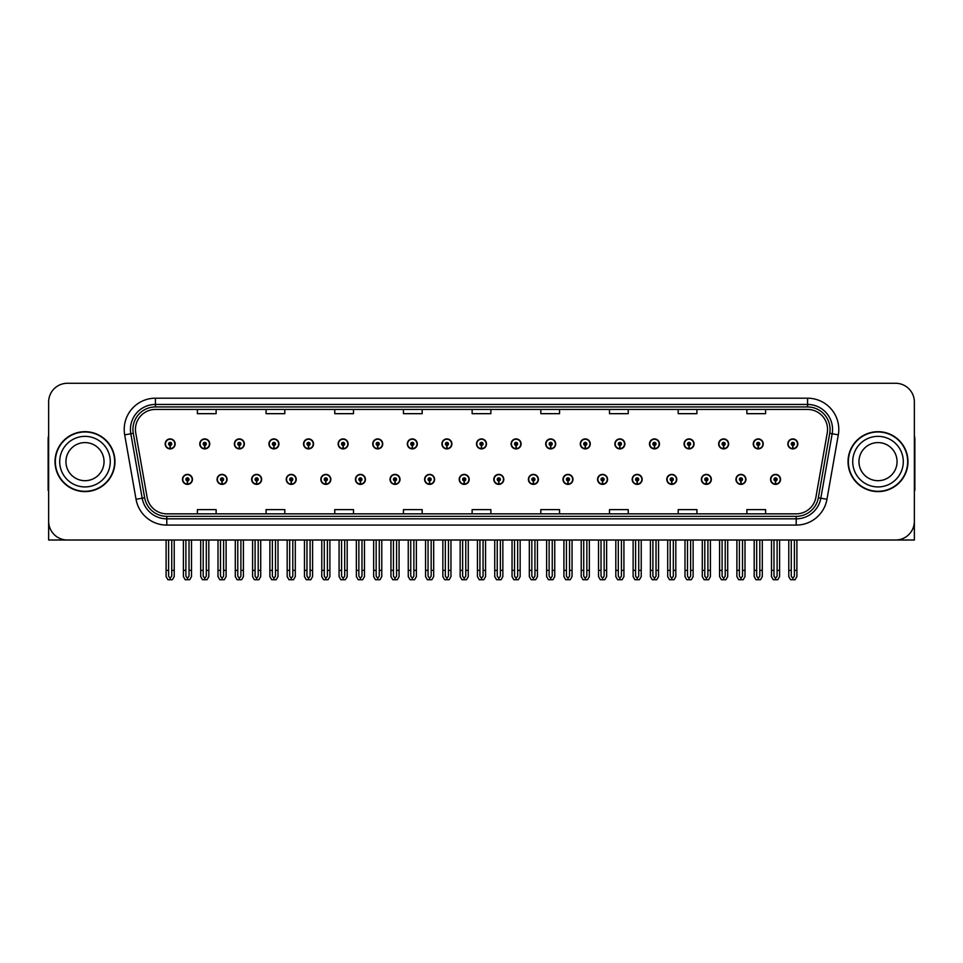 <?xml version="1.0" encoding="UTF-8"?>
<svg xmlns="http://www.w3.org/2000/svg" width="963" height="963" viewBox="0 0 963 963"><rect width="100%" height="100%" fill="white"/><g stroke="black" fill="none" stroke-linecap="round" stroke-linejoin="round"><path stroke-width="1.44" d="M878.003 540.014L914.356 540.014L914.356 402.016A18.73 18.73 0 0 0 895.614 383.274L67.386 383.274A18.73 18.73 0 0 0 48.644 402.016L48.644 540.014L84.997 540.014M493.802 479.381A4.996 4.996 0 0 0 498.798 484.377A4.996 4.996 0 0 0 503.793 479.381A4.996 4.996 0 0 0 498.798 474.386A4.996 4.996 0 0 0 493.802 479.381M528.398 479.381A4.996 4.996 0 0 0 533.394 484.377A4.996 4.996 0 0 0 538.389 479.381A4.996 4.996 0 0 0 533.394 474.386A4.996 4.996 0 0 0 528.398 479.381M562.982 479.381A4.996 4.996 0 0 0 567.977 484.377A4.996 4.996 0 0 0 572.973 479.381A4.996 4.996 0 0 0 567.977 474.386A4.996 4.996 0 0 0 562.982 479.381M666.769 479.381A4.996 4.996 0 0 0 671.765 484.377A4.996 4.996 0 0 0 676.76 479.381A4.996 4.996 0 0 0 671.765 474.386A4.996 4.996 0 0 0 666.769 479.381M735.949 479.381A4.996 4.996 0 0 0 740.944 484.377A4.996 4.996 0 0 0 745.94 479.381A4.996 4.996 0 0 0 740.944 474.386A4.996 4.996 0 0 0 735.949 479.381M701.365 479.381A4.996 4.996 0 0 0 706.361 484.377A4.996 4.996 0 0 0 711.356 479.381A4.996 4.996 0 0 0 706.361 474.386A4.996 4.996 0 0 0 701.365 479.381M597.578 479.381A4.996 4.996 0 0 0 602.573 484.377A4.996 4.996 0 0 0 607.569 479.381A4.996 4.996 0 0 0 602.573 474.386A4.996 4.996 0 0 0 597.578 479.381M459.207 479.381A4.996 4.996 0 0 0 464.202 484.377A4.996 4.996 0 0 0 469.198 479.381A4.996 4.996 0 0 0 464.202 474.386A4.996 4.996 0 0 0 459.207 479.381M424.611 479.381A4.996 4.996 0 0 0 429.606 484.377A4.996 4.996 0 0 0 434.602 479.381A4.996 4.996 0 0 0 429.606 474.386A4.996 4.996 0 0 0 424.611 479.381M390.027 479.381A4.996 4.996 0 0 0 395.023 484.377A4.996 4.996 0 0 0 400.018 479.381A4.996 4.996 0 0 0 395.023 474.386A4.996 4.996 0 0 0 390.027 479.381M355.431 479.381A4.996 4.996 0 0 0 360.427 484.377A4.996 4.996 0 0 0 365.422 479.381A4.996 4.996 0 0 0 360.427 474.386A4.996 4.996 0 0 0 355.431 479.381M320.835 479.381A4.996 4.996 0 0 0 325.831 484.377A4.996 4.996 0 0 0 330.827 479.381A4.996 4.996 0 0 0 325.831 474.386A4.996 4.996 0 0 0 320.835 479.381M286.24 479.381A4.996 4.996 0 0 0 291.235 484.377A4.996 4.996 0 0 0 296.231 479.381A4.996 4.996 0 0 0 291.235 474.386A4.996 4.996 0 0 0 286.24 479.381M251.644 479.381A4.996 4.996 0 0 0 256.639 484.377A4.996 4.996 0 0 0 261.635 479.381A4.996 4.996 0 0 0 256.639 474.386A4.996 4.996 0 0 0 251.644 479.381M217.06 479.381A4.996 4.996 0 0 0 222.056 484.377A4.996 4.996 0 0 0 227.051 479.381A4.996 4.996 0 0 0 222.056 474.386A4.996 4.996 0 0 0 217.06 479.381M182.464 479.381A4.996 4.996 0 0 0 187.46 484.377A4.996 4.996 0 0 0 192.456 479.381A4.996 4.996 0 0 0 187.46 474.386A4.996 4.996 0 0 0 182.464 479.381M632.173 479.381A4.996 4.996 0 0 0 637.169 484.377A4.996 4.996 0 0 0 642.165 479.381A4.996 4.996 0 0 0 637.169 474.386A4.996 4.996 0 0 0 632.173 479.381M476.504 443.907A4.996 4.996 0 0 0 481.5 448.902A4.996 4.996 0 0 0 486.496 443.907A4.996 4.996 0 0 0 481.5 438.911A4.996 4.996 0 0 0 476.504 443.907M511.1 443.907A4.996 4.996 0 0 0 516.096 448.902A4.996 4.996 0 0 0 521.091 443.907A4.996 4.996 0 0 0 516.096 438.911A4.996 4.996 0 0 0 511.1 443.907M545.696 443.907A4.996 4.996 0 0 0 550.692 448.902A4.996 4.996 0 0 0 555.687 443.907A4.996 4.996 0 0 0 550.692 438.911A4.996 4.996 0 0 0 545.696 443.907M649.471 443.907A4.996 4.996 0 0 0 654.467 448.902A4.996 4.996 0 0 0 659.462 443.907A4.996 4.996 0 0 0 654.467 438.911A4.996 4.996 0 0 0 649.471 443.907M684.067 443.907A4.996 4.996 0 0 0 689.063 448.902A4.996 4.996 0 0 0 694.058 443.907A4.996 4.996 0 0 0 689.063 438.911A4.996 4.996 0 0 0 684.067 443.907M718.651 443.907A4.996 4.996 0 0 0 723.646 448.902A4.996 4.996 0 0 0 728.642 443.907A4.996 4.996 0 0 0 723.646 438.911A4.996 4.996 0 0 0 718.651 443.907M580.28 443.907A4.996 4.996 0 0 0 585.275 448.902A4.996 4.996 0 0 0 590.271 443.907A4.996 4.996 0 0 0 585.275 438.911A4.996 4.996 0 0 0 580.28 443.907M753.247 443.907A4.996 4.996 0 0 0 758.242 448.902A4.996 4.996 0 0 0 763.238 443.907A4.996 4.996 0 0 0 758.242 438.911A4.996 4.996 0 0 0 753.247 443.907M441.909 443.907A4.996 4.996 0 0 0 446.904 448.902A4.996 4.996 0 0 0 451.9 443.907A4.996 4.996 0 0 0 446.904 438.911A4.996 4.996 0 0 0 441.909 443.907M407.313 443.907A4.996 4.996 0 0 0 412.308 448.902A4.996 4.996 0 0 0 417.304 443.907A4.996 4.996 0 0 0 412.308 438.911A4.996 4.996 0 0 0 407.313 443.907M372.729 443.907A4.996 4.996 0 0 0 377.725 448.902A4.996 4.996 0 0 0 382.72 443.907A4.996 4.996 0 0 0 377.725 438.911A4.996 4.996 0 0 0 372.729 443.907M338.133 443.907A4.996 4.996 0 0 0 343.129 448.902A4.996 4.996 0 0 0 348.125 443.907A4.996 4.996 0 0 0 343.129 438.911A4.996 4.996 0 0 0 338.133 443.907M303.538 443.907A4.996 4.996 0 0 0 308.533 448.902A4.996 4.996 0 0 0 313.529 443.907A4.996 4.996 0 0 0 308.533 438.911A4.996 4.996 0 0 0 303.538 443.907M268.942 443.907A4.996 4.996 0 0 0 273.937 448.902A4.996 4.996 0 0 0 278.933 443.907A4.996 4.996 0 0 0 273.937 438.911A4.996 4.996 0 0 0 268.942 443.907M234.358 443.907A4.996 4.996 0 0 0 239.354 448.902A4.996 4.996 0 0 0 244.349 443.907A4.996 4.996 0 0 0 239.354 438.911A4.996 4.996 0 0 0 234.358 443.907M199.762 443.907A4.996 4.996 0 0 0 204.758 448.902A4.996 4.996 0 0 0 209.753 443.907A4.996 4.996 0 0 0 204.758 438.911A4.996 4.996 0 0 0 199.762 443.907M165.167 443.907A4.996 4.996 0 0 0 170.162 448.902A4.996 4.996 0 0 0 175.158 443.907A4.996 4.996 0 0 0 170.162 438.911A4.996 4.996 0 0 0 165.167 443.907M614.876 443.907A4.996 4.996 0 0 0 619.871 448.902A4.996 4.996 0 0 0 624.867 443.907A4.996 4.996 0 0 0 619.871 438.911A4.996 4.996 0 0 0 614.876 443.907M770.544 479.381A4.996 4.996 0 0 0 775.54 484.377A4.996 4.996 0 0 0 780.536 479.381A4.996 4.996 0 0 0 775.54 474.386A4.996 4.996 0 0 0 770.544 479.381M787.842 443.907A4.996 4.996 0 0 0 792.838 448.902A4.996 4.996 0 0 0 797.833 443.907A4.996 4.996 0 0 0 792.838 438.911A4.996 4.996 0 0 0 787.842 443.907M55.023 461.638A29.973 29.973 0 0 0 84.997 491.612A29.973 29.973 0 0 0 114.958 461.638A29.973 29.973 0 0 0 84.997 431.677A29.973 29.973 0 0 0 55.023 461.638M848.042 461.638A29.973 29.973 0 0 0 878.003 491.612A29.973 29.973 0 0 0 907.977 461.638A29.973 29.973 0 0 0 878.003 431.677A29.973 29.973 0 0 0 848.042 461.638M135.446 429.426A19.982 19.982 0 0 1 155.428 409.444L807.572 409.444A19.982 19.982 0 0 1 827.253 432.893L815.89 497.329A19.982 19.982 0 0 1 796.208 513.845L166.792 513.845A19.982 19.982 0 0 1 147.11 497.329L135.747 432.893A19.982 19.982 0 0 1 135.446 429.426M132.942 429.426A22.474 22.474 0 0 0 133.291 433.326L144.655 497.763A22.474 22.474 0 0 0 166.792 516.349L796.208 516.349A22.474 22.474 0 0 0 818.345 497.763L829.709 433.326A22.474 22.474 0 0 0 807.572 406.94L155.428 406.94A22.474 22.474 0 0 0 132.942 429.426M124.684 434.843A31.225 31.225 0 0 1 155.428 398.201L807.572 398.201A31.225 31.225 0 0 1 838.316 434.843L826.964 499.279A31.225 31.225 0 0 1 796.208 525.088L166.792 525.088A31.225 31.225 0 0 1 136.036 499.279L124.684 434.843L130.824 433.759A24.978 24.978 0 0 1 155.428 404.448L807.572 404.448A24.978 24.978 0 0 1 832.176 433.759L820.813 498.196A24.978 24.978 0 0 1 796.208 518.84L166.792 518.84A24.978 24.978 0 0 1 142.187 498.196L130.824 433.759A24.978 24.978 0 0 1 130.45 429.426M895.614 383.274L67.386 383.274M48.644 402.016L48.644 521.272A18.73 18.73 0 0 0 67.386 540.014L895.614 540.014A18.73 18.73 0 0 0 914.356 521.272L914.356 402.016M472.135 409.444L472.135 413.669L490.865 413.669L490.865 409.444M403.449 409.444L403.449 413.669L422.179 413.669L422.179 409.444M334.763 409.444L334.763 413.669L353.493 413.669L353.493 409.444M266.077 409.444L266.077 413.669L284.807 413.669L284.807 409.444M197.391 409.444L197.391 413.669L216.121 413.669L216.121 409.444M540.821 409.444L540.821 413.669L559.551 413.669L559.551 409.444M609.507 409.444L609.507 413.669L628.237 413.669L628.237 409.444M678.193 409.444L678.193 413.669L696.923 413.669L696.923 409.444M746.879 409.444L746.879 413.669L765.609 413.669L765.609 409.444M490.865 513.845L490.865 509.62L472.135 509.62L472.135 513.845M422.179 513.845L422.179 509.62L403.449 509.62L403.449 513.845M353.493 513.845L353.493 509.62L334.763 509.62L334.763 513.845M284.807 513.845L284.807 509.62L266.077 509.62L266.077 513.845M216.121 513.845L216.121 509.62L197.391 509.62L197.391 513.845M559.551 513.845L559.551 509.62L540.821 509.62L540.821 513.845M628.237 513.845L628.237 509.62L609.507 509.62L609.507 513.845M696.923 513.845L696.923 509.62L678.193 509.62L678.193 513.845M765.609 513.845L765.609 509.62L746.879 509.62L746.879 513.845M777.105 540.014L777.105 576.151L775.54 578.378L773.975 576.151L773.975 570.361L771.483 570.361L771.483 576.596L773.289 579.726L777.803 579.726L779.597 576.596L779.597 540.014M775.468 480.934L775.335 484.052A4.683 4.683 0 0 1 770.857 479.381A4.683 4.683 0 0 1 775.54 474.699A4.683 4.683 0 0 1 780.223 479.381A4.683 4.683 0 0 1 775.745 484.052L775.612 480.934A1.565 1.565 0 0 0 777.105 479.381A1.565 1.565 0 0 0 775.54 477.817A1.565 1.565 0 0 0 773.975 479.381A1.565 1.565 0 0 0 775.468 480.934L775.516 479.995A0.626 0.626 0 0 1 774.914 479.381A0.626 0.626 0 0 1 775.54 478.755A0.626 0.626 0 0 1 776.166 479.381A0.626 0.626 0 0 1 775.564 479.995L775.612 480.934M771.483 540.014L771.483 570.361M773.975 540.014L773.975 570.361M777.105 570.361L779.597 570.361M794.403 540.014L794.403 576.151L792.838 578.378L791.273 576.151L791.273 570.361L788.781 570.361L788.781 576.596L790.587 579.726L795.089 579.726L796.895 576.596L796.895 540.014M792.766 445.472L792.633 448.589A4.683 4.683 0 0 1 788.155 443.907A4.683 4.683 0 0 1 792.838 439.224A4.683 4.683 0 0 1 797.52 443.907A4.683 4.683 0 0 1 793.043 448.589L792.91 445.472A1.565 1.565 0 0 0 794.403 443.907A1.565 1.565 0 0 0 792.838 442.354A1.565 1.565 0 0 0 791.273 443.907A1.565 1.565 0 0 0 792.766 445.472L792.814 444.533A0.626 0.626 0 0 1 792.212 443.907A0.626 0.626 0 0 1 792.838 443.281A0.626 0.626 0 0 1 793.464 443.907A0.626 0.626 0 0 1 792.862 444.533L792.91 445.472M788.781 540.014L788.781 570.361M791.273 540.014L791.273 570.361M794.403 570.361L796.895 570.361M742.509 540.014L742.509 576.151L740.944 578.378L739.391 576.151L739.391 570.361L736.888 570.361L736.888 576.596L738.693 579.726L743.207 579.726L745.001 576.596L745.001 540.014M740.884 480.934L740.74 484.052A4.683 4.683 0 0 1 736.262 479.381A4.683 4.683 0 0 1 740.944 474.699A4.683 4.683 0 0 1 745.627 479.381A4.683 4.683 0 0 1 741.149 484.052L741.016 480.934A1.565 1.565 0 0 0 742.509 479.381A1.565 1.565 0 0 0 740.944 477.817A1.565 1.565 0 0 0 739.391 479.381A1.565 1.565 0 0 0 740.884 480.934L740.92 479.995A0.626 0.626 0 0 1 740.318 479.381A0.626 0.626 0 0 1 740.944 478.755A0.626 0.626 0 0 1 741.57 479.381A0.626 0.626 0 0 1 740.98 479.995L741.016 480.934M736.888 540.014L736.888 570.361M739.391 540.014L739.391 570.361M742.509 570.361L745.001 570.361M707.913 540.014L707.913 576.151L706.361 578.378L704.796 576.151L704.796 570.361L702.292 570.361L702.292 576.596L704.097 579.726L708.612 579.726L710.417 576.596L710.417 540.014M706.288 480.934L706.156 484.052A4.683 4.683 0 0 1 701.666 479.381A4.683 4.683 0 0 1 706.361 474.699A4.683 4.683 0 0 1 711.043 479.381A4.683 4.683 0 0 1 706.565 484.052L706.421 480.934A1.565 1.565 0 0 0 707.913 479.381A1.565 1.565 0 0 0 706.361 477.817A1.565 1.565 0 0 0 704.796 479.381A1.565 1.565 0 0 0 706.288 480.934L706.324 479.995A0.626 0.626 0 0 1 705.735 479.381A0.626 0.626 0 0 1 706.361 478.755A0.626 0.626 0 0 1 706.974 479.381A0.626 0.626 0 0 1 706.385 479.995L706.421 480.934M702.292 540.014L702.292 570.361M704.796 540.014L704.796 570.361M707.913 570.361L710.417 570.361M673.318 540.014L673.318 576.151L671.765 578.378L670.2 576.151L670.2 570.361L667.708 570.361L667.708 576.596L669.502 579.726L674.016 579.726L675.821 576.596L675.821 540.014M671.693 480.934L671.56 484.052A4.683 4.683 0 0 1 667.082 479.381A4.683 4.683 0 0 1 671.765 474.699A4.683 4.683 0 0 1 676.447 479.381A4.683 4.683 0 0 1 671.969 484.052L671.825 480.934A1.565 1.565 0 0 0 673.318 479.381A1.565 1.565 0 0 0 671.765 477.817A1.565 1.565 0 0 0 670.2 479.381A1.565 1.565 0 0 0 671.693 480.934L671.741 479.995A0.626 0.626 0 0 1 671.139 479.381A0.626 0.626 0 0 1 671.765 478.755A0.626 0.626 0 0 1 672.391 479.381A0.626 0.626 0 0 1 671.789 479.995L671.825 480.934M667.708 540.014L667.708 570.361M670.2 540.014L670.2 570.361M673.318 570.361L675.821 570.361M759.807 540.014L759.807 576.151L758.242 578.378L756.689 576.151L756.689 570.361L754.185 570.361L754.185 576.596L755.991 579.726L760.505 579.726L762.299 576.596L762.299 540.014M758.182 445.472L758.037 448.589A4.683 4.683 0 0 1 753.56 443.907A4.683 4.683 0 0 1 758.242 439.224A4.683 4.683 0 0 1 762.925 443.907A4.683 4.683 0 0 1 758.447 448.589L758.314 445.472A1.565 1.565 0 0 0 759.807 443.907A1.565 1.565 0 0 0 758.242 442.354A1.565 1.565 0 0 0 756.689 443.907A1.565 1.565 0 0 0 758.182 445.472L758.218 444.533A0.626 0.626 0 0 1 757.616 443.907A0.626 0.626 0 0 1 758.242 443.281A0.626 0.626 0 0 1 758.868 443.907A0.626 0.626 0 0 1 758.266 444.533L758.314 445.472M754.185 540.014L754.185 570.361M756.689 540.014L756.689 570.361M759.807 570.361L762.299 570.361M725.211 540.014L725.211 576.151L723.646 578.378L722.094 576.151L722.094 570.361L719.59 570.361L719.59 576.596L721.395 579.726L725.909 579.726L727.715 576.596L727.715 540.014M723.586 445.472L723.442 448.589A4.683 4.683 0 0 1 718.964 443.907A4.683 4.683 0 0 1 723.646 439.224A4.683 4.683 0 0 1 728.329 443.907A4.683 4.683 0 0 1 723.851 448.589L723.719 445.472A1.565 1.565 0 0 0 725.211 443.907A1.565 1.565 0 0 0 723.646 442.354A1.565 1.565 0 0 0 722.094 443.907A1.565 1.565 0 0 0 723.586 445.472L723.622 444.533A0.626 0.626 0 0 1 723.032 443.907A0.626 0.626 0 0 1 723.646 443.281A0.626 0.626 0 0 1 724.272 443.907A0.626 0.626 0 0 1 723.682 444.533L723.719 445.472M719.59 540.014L719.59 570.361M722.094 540.014L722.094 570.361M725.211 570.361L727.715 570.361M690.615 540.014L690.615 576.151L689.063 578.378L687.498 576.151L687.498 570.361L684.994 570.361L684.994 576.596L686.8 579.726L691.314 579.726L693.119 576.596L693.119 540.014M688.99 445.472L688.858 448.589A4.683 4.683 0 0 1 684.38 443.907A4.683 4.683 0 0 1 689.063 439.224A4.683 4.683 0 0 1 693.745 443.907A4.683 4.683 0 0 1 689.267 448.589L689.123 445.472A1.565 1.565 0 0 0 690.615 443.907A1.565 1.565 0 0 0 689.063 442.354A1.565 1.565 0 0 0 687.498 443.907A1.565 1.565 0 0 0 688.99 445.472L689.027 444.533A0.626 0.626 0 0 1 688.437 443.907A0.626 0.626 0 0 1 689.063 443.281A0.626 0.626 0 0 1 689.689 443.907A0.626 0.626 0 0 1 689.087 444.533L689.123 445.472M684.994 540.014L684.994 570.361M687.498 540.014L687.498 570.361M690.615 570.361L693.119 570.361M656.032 540.014L656.032 576.151L654.467 578.378L652.902 576.151L652.902 570.361L650.41 570.361L650.41 576.596L652.204 579.726L656.718 579.726L658.523 576.596L658.523 540.014M654.395 445.472L654.262 448.589A4.683 4.683 0 0 1 649.784 443.907A4.683 4.683 0 0 1 654.467 439.224A4.683 4.683 0 0 1 659.149 443.907A4.683 4.683 0 0 1 654.671 448.589L654.539 445.472A1.565 1.565 0 0 0 656.032 443.907A1.565 1.565 0 0 0 654.467 442.354A1.565 1.565 0 0 0 652.902 443.907A1.565 1.565 0 0 0 654.395 445.472L654.443 444.533A0.626 0.626 0 0 1 653.841 443.907A0.626 0.626 0 0 1 654.467 443.281A0.626 0.626 0 0 1 655.093 443.907A0.626 0.626 0 0 1 654.491 444.533L654.539 445.472M650.41 540.014L650.41 570.361M652.902 540.014L652.902 570.361M656.032 570.361L658.523 570.361M48.644 501.603L48.644 495.367M48.644 490.336A12.483 12.483 0 0 0 48.15 490.372L48.15 439.164A12.483 12.483 0 0 1 48.644 435.673M914.356 495.367L914.356 501.603M914.356 435.673A12.483 12.483 0 0 1 914.85 439.164L914.85 490.372A12.483 12.483 0 0 0 914.356 490.336M104.04 461.638A19.043 19.043 0 0 0 84.997 442.595A19.043 19.043 0 0 0 65.941 461.638A19.043 19.043 0 0 0 84.997 480.693A19.043 19.043 0 0 0 104.04 461.638A19.043 19.043 0 0 1 84.997 480.693A19.043 19.043 0 0 1 65.941 461.638M55.336 461.638A29.66 29.66 0 0 1 84.997 431.978A29.66 29.66 0 0 1 114.645 461.638A29.66 29.66 0 0 1 84.997 491.299A29.66 29.66 0 0 1 55.336 461.638M897.059 461.638A19.043 19.043 0 0 0 878.003 442.595A19.043 19.043 0 0 0 858.96 461.638A19.043 19.043 0 0 0 878.003 480.693A19.043 19.043 0 0 0 897.059 461.638A19.043 19.043 0 0 1 878.003 480.693A19.043 19.043 0 0 1 858.96 461.638M848.355 461.638A29.66 29.66 0 0 1 878.003 431.978A29.66 29.66 0 0 1 907.664 461.638A29.66 29.66 0 0 1 878.003 491.299A29.66 29.66 0 0 1 848.355 461.638M638.734 540.014L638.734 576.151L637.169 578.378L635.604 576.151L635.604 570.361L633.112 570.361L633.112 576.596L634.918 579.726L639.42 579.726L641.226 576.596L641.226 540.014M637.097 480.934L636.964 484.052A4.683 4.683 0 0 1 632.486 479.381A4.683 4.683 0 0 1 637.169 474.699A4.683 4.683 0 0 1 641.852 479.381A4.683 4.683 0 0 1 637.374 484.052L637.241 480.934A1.565 1.565 0 0 0 638.734 479.381A1.565 1.565 0 0 0 637.169 477.817A1.565 1.565 0 0 0 635.604 479.381A1.565 1.565 0 0 0 637.097 480.934L637.145 479.995A0.626 0.626 0 0 1 636.543 479.381A0.626 0.626 0 0 1 637.169 478.755A0.626 0.626 0 0 1 637.795 479.381A0.626 0.626 0 0 1 637.193 479.995L637.241 480.934M633.112 540.014L633.112 570.361M635.604 540.014L635.604 570.361M638.734 570.361L641.226 570.361M604.138 540.014L604.138 576.151L602.573 578.378L601.02 576.151L601.02 570.361L598.517 570.361L598.517 576.596L600.322 579.726L604.836 579.726L606.63 576.596L606.63 540.014M602.513 480.934L602.369 484.052A4.683 4.683 0 0 1 597.891 479.381A4.683 4.683 0 0 1 602.573 474.699A4.683 4.683 0 0 1 607.256 479.381A4.683 4.683 0 0 1 602.778 484.052L602.645 480.934A1.565 1.565 0 0 0 604.138 479.381A1.565 1.565 0 0 0 602.573 477.817A1.565 1.565 0 0 0 601.02 479.381A1.565 1.565 0 0 0 602.513 480.934L602.549 479.995A0.626 0.626 0 0 1 601.947 479.381A0.626 0.626 0 0 1 602.573 478.755A0.626 0.626 0 0 1 603.199 479.381A0.626 0.626 0 0 1 602.597 479.995L602.645 480.934M598.517 540.014L598.517 570.361M601.02 540.014L601.02 570.361M604.138 570.361L606.63 570.361M569.542 540.014L569.542 576.151L567.977 578.378L566.425 576.151L566.425 570.361L563.921 570.361L563.921 576.596L565.726 579.726L570.24 579.726L572.046 576.596L572.046 540.014M567.917 480.934L567.773 484.052A4.683 4.683 0 0 1 563.295 479.381A4.683 4.683 0 0 1 567.977 474.699A4.683 4.683 0 0 1 572.66 479.381A4.683 4.683 0 0 1 568.182 484.052L568.05 480.934A1.565 1.565 0 0 0 569.542 479.381A1.565 1.565 0 0 0 567.977 477.817A1.565 1.565 0 0 0 566.425 479.381A1.565 1.565 0 0 0 567.917 480.934L567.953 479.995A0.626 0.626 0 0 1 567.363 479.381A0.626 0.626 0 0 1 567.977 478.755A0.626 0.626 0 0 1 568.603 479.381A0.626 0.626 0 0 1 568.014 479.995L568.05 480.934M563.921 540.014L563.921 570.361M566.425 540.014L566.425 570.361M569.542 570.361L572.046 570.361M621.436 540.014L621.436 576.151L619.871 578.378L618.306 576.151L618.306 570.361L615.814 570.361L615.814 576.596L617.62 579.726L622.134 579.726L623.928 576.596L623.928 540.014M619.799 445.472L619.666 448.589A4.683 4.683 0 0 1 615.188 443.907A4.683 4.683 0 0 1 619.871 439.224A4.683 4.683 0 0 1 624.554 443.907A4.683 4.683 0 0 1 620.076 448.589L619.943 445.472A1.565 1.565 0 0 0 621.436 443.907A1.565 1.565 0 0 0 619.871 442.354A1.565 1.565 0 0 0 618.306 443.907A1.565 1.565 0 0 0 619.799 445.472L619.847 444.533A0.626 0.626 0 0 1 619.245 443.907A0.626 0.626 0 0 1 619.871 443.281A0.626 0.626 0 0 1 620.497 443.907A0.626 0.626 0 0 1 619.895 444.533L619.943 445.472M615.814 540.014L615.814 570.361M618.306 540.014L618.306 570.361M621.436 570.361L623.928 570.361M586.84 540.014L586.84 576.151L585.275 578.378L583.722 576.151L583.722 570.361L581.219 570.361L581.219 576.596L583.024 579.726L587.538 579.726L589.344 576.596L589.344 540.014M585.215 445.472L585.071 448.589A4.683 4.683 0 0 1 580.593 443.907A4.683 4.683 0 0 1 585.275 439.224A4.683 4.683 0 0 1 589.958 443.907A4.683 4.683 0 0 1 585.48 448.589L585.348 445.472A1.565 1.565 0 0 0 586.84 443.907A1.565 1.565 0 0 0 585.275 442.354A1.565 1.565 0 0 0 583.722 443.907A1.565 1.565 0 0 0 585.215 445.472L585.251 444.533A0.626 0.626 0 0 1 584.649 443.907A0.626 0.626 0 0 1 585.275 443.281A0.626 0.626 0 0 1 585.901 443.907A0.626 0.626 0 0 1 585.311 444.533L585.348 445.472M581.219 540.014L581.219 570.361M583.722 540.014L583.722 570.361M586.84 570.361L589.344 570.361M552.244 540.014L552.244 576.151L550.692 578.378L549.127 576.151L549.127 570.361L546.623 570.361L546.623 576.596L548.429 579.726L552.943 579.726L554.748 576.596L554.748 540.014M550.619 445.472L550.487 448.589A4.683 4.683 0 0 1 546.009 443.907A4.683 4.683 0 0 1 550.692 439.224A4.683 4.683 0 0 1 555.374 443.907A4.683 4.683 0 0 1 550.896 448.589L550.752 445.472A1.565 1.565 0 0 0 552.244 443.907A1.565 1.565 0 0 0 550.692 442.354A1.565 1.565 0 0 0 549.127 443.907A1.565 1.565 0 0 0 550.619 445.472L550.655 444.533A0.626 0.626 0 0 1 550.066 443.907A0.626 0.626 0 0 1 550.692 443.281A0.626 0.626 0 0 1 551.305 443.907A0.626 0.626 0 0 1 550.716 444.533L550.752 445.472M546.623 540.014L546.623 570.361M549.127 540.014L549.127 570.361M552.244 570.361L554.748 570.361M534.947 540.014L534.947 576.151L533.394 578.378L531.829 576.151L531.829 570.361L529.325 570.361L529.325 576.596L531.131 579.726L535.645 579.726L537.45 576.596L537.45 540.014M533.321 480.934L533.189 484.052A4.683 4.683 0 0 1 528.711 479.381A4.683 4.683 0 0 1 533.394 474.699A4.683 4.683 0 0 1 538.076 479.381A4.683 4.683 0 0 1 533.598 484.052L533.454 480.934A1.565 1.565 0 0 0 534.947 479.381A1.565 1.565 0 0 0 533.394 477.817A1.565 1.565 0 0 0 531.829 479.381A1.565 1.565 0 0 0 533.321 480.934L533.358 479.995A0.626 0.626 0 0 1 532.768 479.381A0.626 0.626 0 0 1 533.394 478.755A0.626 0.626 0 0 1 534.02 479.381A0.626 0.626 0 0 1 533.418 479.995L533.454 480.934M529.325 540.014L529.325 570.361M531.829 540.014L531.829 570.361M534.947 570.361L537.45 570.361M500.363 540.014L500.363 576.151L498.798 578.378L497.233 576.151L497.233 570.361L494.741 570.361L494.741 576.596L496.535 579.726L501.049 579.726L502.855 576.596L502.855 540.014M498.726 480.934L498.593 484.052A4.683 4.683 0 0 1 494.115 479.381A4.683 4.683 0 0 1 498.798 474.699A4.683 4.683 0 0 1 503.48 479.381A4.683 4.683 0 0 1 499.003 484.052L498.87 480.934A1.565 1.565 0 0 0 500.363 479.381A1.565 1.565 0 0 0 498.798 477.817A1.565 1.565 0 0 0 497.233 479.381A1.565 1.565 0 0 0 498.726 480.934L498.774 479.995A0.626 0.626 0 0 1 498.172 479.381A0.626 0.626 0 0 1 498.798 478.755A0.626 0.626 0 0 1 499.424 479.381A0.626 0.626 0 0 1 498.822 479.995L498.87 480.934M494.741 540.014L494.741 570.361M497.233 540.014L497.233 570.361M500.363 570.361L502.855 570.361M465.767 540.014L465.767 576.151L464.202 578.378L462.637 576.151L462.637 570.361L460.145 570.361L460.145 576.596L461.951 579.726L466.465 579.726L468.259 576.596L468.259 540.014M464.13 480.934L463.997 484.052A4.683 4.683 0 0 1 459.52 479.381A4.683 4.683 0 0 1 464.202 474.699A4.683 4.683 0 0 1 468.885 479.381A4.683 4.683 0 0 1 464.407 484.052L464.274 480.934A1.565 1.565 0 0 0 465.767 479.381A1.565 1.565 0 0 0 464.202 477.817A1.565 1.565 0 0 0 462.637 479.381A1.565 1.565 0 0 0 464.13 480.934L464.178 479.995A0.626 0.626 0 0 1 463.576 479.381A0.626 0.626 0 0 1 464.202 478.755A0.626 0.626 0 0 1 464.828 479.381A0.626 0.626 0 0 1 464.226 479.995L464.274 480.934M460.145 540.014L460.145 570.361M462.637 540.014L462.637 570.361M465.767 570.361L468.259 570.361M431.171 540.014L431.171 576.151L429.606 578.378L428.054 576.151L428.054 570.361L425.55 570.361L425.55 576.596L427.355 579.726L431.869 579.726L433.675 576.596L433.675 540.014M429.546 480.934L429.402 484.052A4.683 4.683 0 0 1 424.924 479.381A4.683 4.683 0 0 1 429.606 474.699A4.683 4.683 0 0 1 434.289 479.381A4.683 4.683 0 0 1 429.811 484.052L429.679 480.934A1.565 1.565 0 0 0 431.171 479.381A1.565 1.565 0 0 0 429.606 477.817A1.565 1.565 0 0 0 428.054 479.381A1.565 1.565 0 0 0 429.546 480.934L429.582 479.995A0.626 0.626 0 0 1 428.98 479.381A0.626 0.626 0 0 1 429.606 478.755A0.626 0.626 0 0 1 430.232 479.381A0.626 0.626 0 0 1 429.642 479.995L429.679 480.934M425.55 540.014L425.55 570.361M428.054 540.014L428.054 570.361M431.171 570.361L433.675 570.361M396.575 540.014L396.575 576.151L395.023 578.378L393.458 576.151L393.458 570.361L390.954 570.361L390.954 576.596L392.76 579.726L397.274 579.726L399.079 576.596L399.079 540.014M394.95 480.934L394.818 484.052A4.683 4.683 0 0 1 390.34 479.381A4.683 4.683 0 0 1 395.023 474.699A4.683 4.683 0 0 1 399.705 479.381A4.683 4.683 0 0 1 395.227 484.052L395.083 480.934A1.565 1.565 0 0 0 396.575 479.381A1.565 1.565 0 0 0 395.023 477.817A1.565 1.565 0 0 0 393.458 479.381A1.565 1.565 0 0 0 394.95 480.934L394.986 479.995A0.626 0.626 0 0 1 394.397 479.381A0.626 0.626 0 0 1 395.023 478.755A0.626 0.626 0 0 1 395.637 479.381A0.626 0.626 0 0 1 395.047 479.995L395.083 480.934M390.954 540.014L390.954 570.361M393.458 540.014L393.458 570.361M396.575 570.361L399.079 570.361M517.649 540.014L517.649 576.151L516.096 578.378L514.531 576.151L514.531 570.361L512.039 570.361L512.039 576.596L513.833 579.726L518.347 579.726L520.152 576.596L520.152 540.014M516.024 445.472L515.891 448.589A4.683 4.683 0 0 1 511.413 443.907A4.683 4.683 0 0 1 516.096 439.224A4.683 4.683 0 0 1 520.778 443.907A4.683 4.683 0 0 1 516.3 448.589L516.156 445.472A1.565 1.565 0 0 0 517.649 443.907A1.565 1.565 0 0 0 516.096 442.354A1.565 1.565 0 0 0 514.531 443.907A1.565 1.565 0 0 0 516.024 445.472L516.072 444.533A0.626 0.626 0 0 1 515.47 443.907A0.626 0.626 0 0 1 516.096 443.281A0.626 0.626 0 0 1 516.722 443.907A0.626 0.626 0 0 1 516.12 444.533L516.156 445.472M512.039 540.014L512.039 570.361M514.531 540.014L514.531 570.361M517.649 570.361L520.152 570.361M483.065 540.014L483.065 576.151L481.5 578.378L479.935 576.151L479.935 570.361L477.443 570.361L477.443 576.596L479.249 579.726L483.751 579.726L485.557 576.596L485.557 540.014M481.428 445.472L481.295 448.589A4.683 4.683 0 0 1 476.817 443.907A4.683 4.683 0 0 1 481.5 439.224A4.683 4.683 0 0 1 486.183 443.907A4.683 4.683 0 0 1 481.705 448.589L481.572 445.472A1.565 1.565 0 0 0 483.065 443.907A1.565 1.565 0 0 0 481.5 442.354A1.565 1.565 0 0 0 479.935 443.907A1.565 1.565 0 0 0 481.428 445.472L481.476 444.533A0.626 0.626 0 0 1 480.874 443.907A0.626 0.626 0 0 1 481.5 443.281A0.626 0.626 0 0 1 482.126 443.907A0.626 0.626 0 0 1 481.524 444.533L481.572 445.472M477.443 540.014L477.443 570.361M479.935 540.014L479.935 570.361M483.065 570.361L485.557 570.361M448.469 540.014L448.469 576.151L446.904 578.378L445.351 576.151L445.351 570.361L442.848 570.361L442.848 576.596L444.653 579.726L449.167 579.726L450.961 576.596L450.961 540.014M446.844 445.472L446.7 448.589A4.683 4.683 0 0 1 442.222 443.907A4.683 4.683 0 0 1 446.904 439.224A4.683 4.683 0 0 1 451.587 443.907A4.683 4.683 0 0 1 447.109 448.589L446.976 445.472A1.565 1.565 0 0 0 448.469 443.907A1.565 1.565 0 0 0 446.904 442.354A1.565 1.565 0 0 0 445.351 443.907A1.565 1.565 0 0 0 446.844 445.472L446.88 444.533A0.626 0.626 0 0 1 446.278 443.907A0.626 0.626 0 0 1 446.904 443.281A0.626 0.626 0 0 1 447.53 443.907A0.626 0.626 0 0 1 446.928 444.533L446.976 445.472M442.848 540.014L442.848 570.361M445.351 540.014L445.351 570.361M448.469 570.361L450.961 570.361M413.873 540.014L413.873 576.151L412.308 578.378L410.756 576.151L410.756 570.361L408.252 570.361L408.252 576.596L410.057 579.726L414.572 579.726L416.377 576.596L416.377 540.014M412.248 445.472L412.104 448.589A4.683 4.683 0 0 1 407.626 443.907A4.683 4.683 0 0 1 412.308 439.224A4.683 4.683 0 0 1 416.991 443.907A4.683 4.683 0 0 1 412.513 448.589L412.381 445.472A1.565 1.565 0 0 0 413.873 443.907A1.565 1.565 0 0 0 412.308 442.354A1.565 1.565 0 0 0 410.756 443.907A1.565 1.565 0 0 0 412.248 445.472L412.284 444.533A0.626 0.626 0 0 1 411.695 443.907A0.626 0.626 0 0 1 412.308 443.281A0.626 0.626 0 0 1 412.934 443.907A0.626 0.626 0 0 1 412.345 444.533L412.381 445.472M408.252 540.014L408.252 570.361M410.756 540.014L410.756 570.361M413.873 570.361L416.377 570.361M379.278 540.014L379.278 576.151L377.725 578.378L376.16 576.151L376.16 570.361L373.656 570.361L373.656 576.596L375.462 579.726L379.976 579.726L381.781 576.596L381.781 540.014M377.652 445.472L377.52 448.589A4.683 4.683 0 0 1 373.042 443.907A4.683 4.683 0 0 1 377.725 439.224A4.683 4.683 0 0 1 382.407 443.907A4.683 4.683 0 0 1 377.929 448.589L377.785 445.472A1.565 1.565 0 0 0 379.278 443.907A1.565 1.565 0 0 0 377.725 442.354A1.565 1.565 0 0 0 376.16 443.907A1.565 1.565 0 0 0 377.652 445.472L377.689 444.533A0.626 0.626 0 0 1 377.099 443.907A0.626 0.626 0 0 1 377.725 443.281A0.626 0.626 0 0 1 378.351 443.907A0.626 0.626 0 0 1 377.749 444.533L377.785 445.472M373.656 540.014L373.656 570.361M376.16 540.014L376.16 570.361M379.278 570.361L381.781 570.361M361.98 540.014L361.98 576.151L360.427 578.378L358.862 576.151L358.862 570.361L356.37 570.361L356.37 576.596L358.164 579.726L362.678 579.726L364.483 576.596L364.483 540.014M360.355 480.934L360.222 484.052A4.683 4.683 0 0 1 355.744 479.381A4.683 4.683 0 0 1 360.427 474.699A4.683 4.683 0 0 1 365.109 479.381A4.683 4.683 0 0 1 360.631 484.052L360.487 480.934A1.565 1.565 0 0 0 361.98 479.381A1.565 1.565 0 0 0 360.427 477.817A1.565 1.565 0 0 0 358.862 479.381A1.565 1.565 0 0 0 360.355 480.934L360.403 479.995A0.626 0.626 0 0 1 359.801 479.381A0.626 0.626 0 0 1 360.427 478.755A0.626 0.626 0 0 1 361.053 479.381A0.626 0.626 0 0 1 360.451 479.995L360.487 480.934M356.37 540.014L356.37 570.361M358.862 540.014L358.862 570.361M361.98 570.361L364.483 570.361M327.396 540.014L327.396 576.151L325.831 578.378L324.266 576.151L324.266 570.361L321.774 570.361L321.774 576.596L323.58 579.726L328.082 579.726L329.888 576.596L329.888 540.014M325.759 480.934L325.626 484.052A4.683 4.683 0 0 1 321.148 479.381A4.683 4.683 0 0 1 325.831 474.699A4.683 4.683 0 0 1 330.514 479.381A4.683 4.683 0 0 1 326.036 484.052L325.903 480.934A1.565 1.565 0 0 0 327.396 479.381A1.565 1.565 0 0 0 325.831 477.817A1.565 1.565 0 0 0 324.266 479.381A1.565 1.565 0 0 0 325.759 480.934L325.807 479.995A0.626 0.626 0 0 1 325.205 479.381A0.626 0.626 0 0 1 325.831 478.755A0.626 0.626 0 0 1 326.457 479.381A0.626 0.626 0 0 1 325.855 479.995L325.903 480.934M321.774 540.014L321.774 570.361M324.266 540.014L324.266 570.361M327.396 570.361L329.888 570.361M292.8 540.014L292.8 576.151L291.235 578.378L289.682 576.151L289.682 570.361L287.179 570.361L287.179 576.596L288.984 579.726L293.498 579.726L295.292 576.596L295.292 540.014M291.175 480.934L291.031 484.052A4.683 4.683 0 0 1 286.553 479.381A4.683 4.683 0 0 1 291.235 474.699A4.683 4.683 0 0 1 295.918 479.381A4.683 4.683 0 0 1 291.44 484.052L291.308 480.934A1.565 1.565 0 0 0 292.8 479.381A1.565 1.565 0 0 0 291.235 477.817A1.565 1.565 0 0 0 289.682 479.381A1.565 1.565 0 0 0 291.175 480.934L291.211 479.995A0.626 0.626 0 0 1 290.609 479.381A0.626 0.626 0 0 1 291.235 478.755A0.626 0.626 0 0 1 291.861 479.381A0.626 0.626 0 0 1 291.259 479.995L291.308 480.934M287.179 540.014L287.179 570.361M289.682 540.014L289.682 570.361M292.8 570.361L295.292 570.361M258.204 540.014L258.204 576.151L256.639 578.378L255.087 576.151L255.087 570.361L252.583 570.361L252.583 576.596L254.388 579.726L258.903 579.726L260.708 576.596L260.708 540.014M256.579 480.934L256.435 484.052A4.683 4.683 0 0 1 251.957 479.381A4.683 4.683 0 0 1 256.639 474.699A4.683 4.683 0 0 1 261.334 479.381A4.683 4.683 0 0 1 256.844 484.052L256.712 480.934A1.565 1.565 0 0 0 258.204 479.381A1.565 1.565 0 0 0 256.639 477.817A1.565 1.565 0 0 0 255.087 479.381A1.565 1.565 0 0 0 256.579 480.934L256.615 479.995A0.626 0.626 0 0 1 256.026 479.381A0.626 0.626 0 0 1 256.639 478.755A0.626 0.626 0 0 1 257.265 479.381A0.626 0.626 0 0 1 256.676 479.995L256.712 480.934M252.583 540.014L252.583 570.361M255.087 540.014L255.087 570.361M258.204 570.361L260.708 570.361M223.609 540.014L223.609 576.151L222.056 578.378L220.491 576.151L220.491 570.361L217.999 570.361L217.999 576.596L219.793 579.726L224.307 579.726L226.112 576.596L226.112 540.014M221.984 480.934L221.851 484.052A4.683 4.683 0 0 1 217.373 479.381A4.683 4.683 0 0 1 222.056 474.699A4.683 4.683 0 0 1 226.738 479.381A4.683 4.683 0 0 1 222.26 484.052L222.116 480.934A1.565 1.565 0 0 0 223.609 479.381A1.565 1.565 0 0 0 222.056 477.817A1.565 1.565 0 0 0 220.491 479.381A1.565 1.565 0 0 0 221.984 480.934L222.02 479.995A0.626 0.626 0 0 1 221.43 479.381A0.626 0.626 0 0 1 222.056 478.755A0.626 0.626 0 0 1 222.682 479.381A0.626 0.626 0 0 1 222.08 479.995L222.116 480.934M217.999 540.014L217.999 570.361M220.491 540.014L220.491 570.361M223.609 570.361L226.112 570.361M189.025 540.014L189.025 576.151L187.46 578.378L185.895 576.151L185.895 570.361L183.403 570.361L183.403 576.596L185.197 579.726L189.711 579.726L191.517 576.596L191.517 540.014M187.388 480.934L187.255 484.052A4.683 4.683 0 0 1 182.777 479.381A4.683 4.683 0 0 1 187.46 474.699A4.683 4.683 0 0 1 192.143 479.381A4.683 4.683 0 0 1 187.665 484.052L187.532 480.934A1.565 1.565 0 0 0 189.025 479.381A1.565 1.565 0 0 0 187.46 477.817A1.565 1.565 0 0 0 185.895 479.381A1.565 1.565 0 0 0 187.388 480.934L187.436 479.995A0.626 0.626 0 0 1 186.834 479.381A0.626 0.626 0 0 1 187.46 478.755A0.626 0.626 0 0 1 188.086 479.381A0.626 0.626 0 0 1 187.484 479.995L187.532 480.934M183.403 540.014L183.403 570.361M185.895 540.014L185.895 570.361M189.025 570.361L191.517 570.361M344.694 540.014L344.694 576.151L343.129 578.378L341.564 576.151L341.564 570.361L339.072 570.361L339.072 576.596L340.866 579.726L345.38 579.726L347.186 576.596L347.186 540.014M343.057 445.472L342.924 448.589A4.683 4.683 0 0 1 338.446 443.907A4.683 4.683 0 0 1 343.129 439.224A4.683 4.683 0 0 1 347.812 443.907A4.683 4.683 0 0 1 343.334 448.589L343.201 445.472A1.565 1.565 0 0 0 344.694 443.907A1.565 1.565 0 0 0 343.129 442.354A1.565 1.565 0 0 0 341.564 443.907A1.565 1.565 0 0 0 343.057 445.472L343.105 444.533A0.626 0.626 0 0 1 342.503 443.907A0.626 0.626 0 0 1 343.129 443.281A0.626 0.626 0 0 1 343.755 443.907A0.626 0.626 0 0 1 343.153 444.533L343.201 445.472M339.072 540.014L339.072 570.361M341.564 540.014L341.564 570.361M344.694 570.361L347.186 570.361M310.098 540.014L310.098 576.151L308.533 578.378L306.968 576.151L306.968 570.361L304.477 570.361L304.477 576.596L306.282 579.726L310.796 579.726L312.59 576.596L312.59 540.014M308.461 445.472L308.329 448.589A4.683 4.683 0 0 1 303.851 443.907A4.683 4.683 0 0 1 308.533 439.224A4.683 4.683 0 0 1 313.216 443.907A4.683 4.683 0 0 1 308.738 448.589L308.605 445.472A1.565 1.565 0 0 0 310.098 443.907A1.565 1.565 0 0 0 308.533 442.354A1.565 1.565 0 0 0 306.968 443.907A1.565 1.565 0 0 0 308.461 445.472L308.509 444.533A0.626 0.626 0 0 1 307.907 443.907A0.626 0.626 0 0 1 308.533 443.281A0.626 0.626 0 0 1 309.159 443.907A0.626 0.626 0 0 1 308.557 444.533L308.605 445.472M304.477 540.014L304.477 570.361M306.968 540.014L306.968 570.361M310.098 570.361L312.59 570.361M275.502 540.014L275.502 576.151L273.937 578.378L272.385 576.151L272.385 570.361L269.881 570.361L269.881 576.596L271.686 579.726L276.2 579.726L278.006 576.596L278.006 540.014M273.877 445.472L273.733 448.589A4.683 4.683 0 0 1 269.255 443.907A4.683 4.683 0 0 1 273.937 439.224A4.683 4.683 0 0 1 278.62 443.907A4.683 4.683 0 0 1 274.142 448.589L274.01 445.472A1.565 1.565 0 0 0 275.502 443.907A1.565 1.565 0 0 0 273.937 442.354A1.565 1.565 0 0 0 272.385 443.907A1.565 1.565 0 0 0 273.877 445.472L273.913 444.533A0.626 0.626 0 0 1 273.311 443.907A0.626 0.626 0 0 1 273.937 443.281A0.626 0.626 0 0 1 274.563 443.907A0.626 0.626 0 0 1 273.974 444.533L274.01 445.472M269.881 540.014L269.881 570.361M272.385 540.014L272.385 570.361M275.502 570.361L278.006 570.361M240.906 540.014L240.906 576.151L239.354 578.378L237.789 576.151L237.789 570.361L235.285 570.361L235.285 576.596L237.091 579.726L241.605 579.726L243.41 576.596L243.41 540.014M239.281 445.472L239.149 448.589A4.683 4.683 0 0 1 234.671 443.907A4.683 4.683 0 0 1 239.354 439.224A4.683 4.683 0 0 1 244.036 443.907A4.683 4.683 0 0 1 239.558 448.589L239.414 445.472A1.565 1.565 0 0 0 240.906 443.907A1.565 1.565 0 0 0 239.354 442.354A1.565 1.565 0 0 0 237.789 443.907A1.565 1.565 0 0 0 239.281 445.472L239.318 444.533A0.626 0.626 0 0 1 238.728 443.907A0.626 0.626 0 0 1 239.354 443.281A0.626 0.626 0 0 1 239.968 443.907A0.626 0.626 0 0 1 239.378 444.533L239.414 445.472M235.285 540.014L235.285 570.361M237.789 540.014L237.789 570.361M240.906 570.361L243.41 570.361M206.311 540.014L206.311 576.151L204.758 578.378L203.193 576.151L203.193 570.361L200.701 570.361L200.701 576.596L202.495 579.726L207.009 579.726L208.815 576.596L208.815 540.014M204.686 445.472L204.553 448.589A4.683 4.683 0 0 1 200.075 443.907A4.683 4.683 0 0 1 204.758 439.224A4.683 4.683 0 0 1 209.44 443.907A4.683 4.683 0 0 1 204.963 448.589L204.818 445.472A1.565 1.565 0 0 0 206.311 443.907A1.565 1.565 0 0 0 204.758 442.354A1.565 1.565 0 0 0 203.193 443.907A1.565 1.565 0 0 0 204.686 445.472L204.734 444.533A0.626 0.626 0 0 1 204.132 443.907A0.626 0.626 0 0 1 204.758 443.281A0.626 0.626 0 0 1 205.384 443.907A0.626 0.626 0 0 1 204.782 444.533L204.818 445.472M200.701 540.014L200.701 570.361M203.193 540.014L203.193 570.361M206.311 570.361L208.815 570.361M171.727 540.014L171.727 576.151L170.162 578.378L168.597 576.151L168.597 570.361L166.105 570.361L166.105 576.596L167.911 579.726L172.413 579.726L174.219 576.596L174.219 540.014M170.09 445.472L169.957 448.589A4.683 4.683 0 0 1 165.48 443.907A4.683 4.683 0 0 1 170.162 439.224A4.683 4.683 0 0 1 174.845 443.907A4.683 4.683 0 0 1 170.367 448.589L170.234 445.472A1.565 1.565 0 0 0 171.727 443.907A1.565 1.565 0 0 0 170.162 442.354A1.565 1.565 0 0 0 168.597 443.907A1.565 1.565 0 0 0 170.09 445.472L170.138 444.533A0.626 0.626 0 0 1 169.536 443.907A0.626 0.626 0 0 1 170.162 443.281A0.626 0.626 0 0 1 170.788 443.907A0.626 0.626 0 0 1 170.186 444.533L170.234 445.472M166.105 540.014L166.105 570.361M168.597 540.014L168.597 570.361M171.727 570.361L174.219 570.361M807.572 398.201L807.572 406.94M130.824 433.759L133.291 433.326M166.792 525.088L166.792 516.349M796.208 516.349L796.208 525.088M818.345 497.763L826.964 499.279M136.036 499.279L144.655 497.763M829.709 433.326L838.316 434.843M155.428 398.201L155.428 406.94M775.335 484.052A4.683 4.683 0 0 1 770.857 479.381M792.633 448.589A4.683 4.683 0 0 1 788.155 443.907M740.74 484.052A4.683 4.683 0 0 1 736.262 479.381M706.156 484.052A4.683 4.683 0 0 1 701.666 479.381M671.56 484.052A4.683 4.683 0 0 1 667.082 479.381M758.037 448.589A4.683 4.683 0 0 1 753.56 443.907M723.442 448.589A4.683 4.683 0 0 1 718.964 443.907M688.858 448.589A4.683 4.683 0 0 1 684.38 443.907M654.262 448.589A4.683 4.683 0 0 1 649.784 443.907M59.706 461.638A25.291 25.291 0 0 1 84.997 436.359A25.291 25.291 0 0 1 110.276 461.638A25.291 25.291 0 0 1 84.997 486.929A25.291 25.291 0 0 1 59.706 461.638M852.724 461.638A25.291 25.291 0 0 1 878.003 436.359A25.291 25.291 0 0 1 903.294 461.638A25.291 25.291 0 0 1 878.003 486.929A25.291 25.291 0 0 1 852.724 461.638M636.964 484.052A4.683 4.683 0 0 1 632.486 479.381M602.369 484.052A4.683 4.683 0 0 1 597.891 479.381M567.773 484.052A4.683 4.683 0 0 1 563.295 479.381M619.666 448.589A4.683 4.683 0 0 1 615.188 443.907M585.071 448.589A4.683 4.683 0 0 1 580.593 443.907M550.487 448.589A4.683 4.683 0 0 1 546.009 443.907M533.189 484.052A4.683 4.683 0 0 1 528.711 479.381M498.593 484.052A4.683 4.683 0 0 1 494.115 479.381M463.997 484.052A4.683 4.683 0 0 1 459.52 479.381M429.402 484.052A4.683 4.683 0 0 1 424.924 479.381M394.818 484.052A4.683 4.683 0 0 1 390.34 479.381M515.891 448.589A4.683 4.683 0 0 1 511.413 443.907M481.295 448.589A4.683 4.683 0 0 1 476.817 443.907M446.7 448.589A4.683 4.683 0 0 1 442.222 443.907M412.104 448.589A4.683 4.683 0 0 1 407.626 443.907M377.52 448.589A4.683 4.683 0 0 1 373.042 443.907M360.222 484.052A4.683 4.683 0 0 1 355.744 479.381M325.626 484.052A4.683 4.683 0 0 1 321.148 479.381M291.031 484.052A4.683 4.683 0 0 1 286.553 479.381M256.435 484.052A4.683 4.683 0 0 1 251.957 479.381M221.851 484.052A4.683 4.683 0 0 1 217.373 479.381M187.255 484.052A4.683 4.683 0 0 1 182.777 479.381M342.924 448.589A4.683 4.683 0 0 1 338.446 443.907M308.329 448.589A4.683 4.683 0 0 1 303.851 443.907M273.733 448.589A4.683 4.683 0 0 1 269.255 443.907M239.149 448.589A4.683 4.683 0 0 1 234.671 443.907M204.553 448.589A4.683 4.683 0 0 1 200.075 443.907M169.957 448.589A4.683 4.683 0 0 1 165.48 443.907"/></g></svg>
